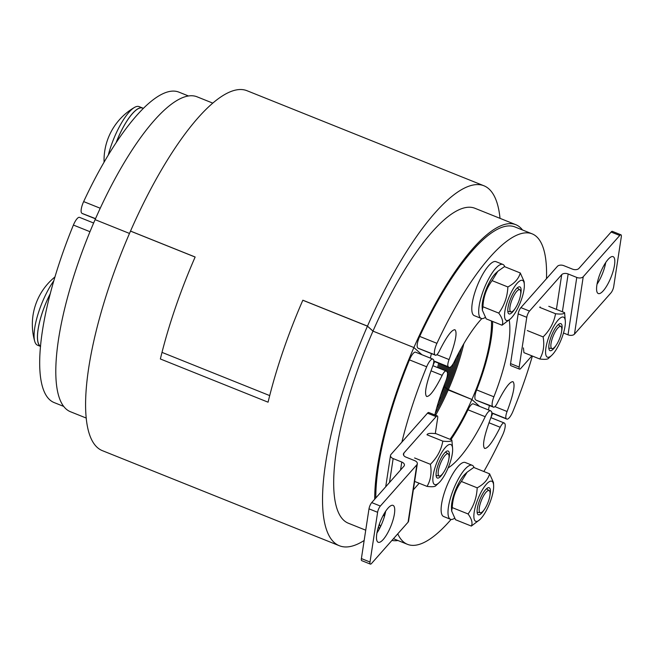 <?xml version="1.0" encoding="UTF-8"?>
<svg xmlns="http://www.w3.org/2000/svg" width="654" height="654" viewBox="0 0 654 654"><rect width="100%" height="100%" fill="white"/><g stroke="black" fill="none" stroke-linecap="round" stroke-linejoin="round"><path stroke-width="0.98" d="M448.211 389.98L471.91 399.488L479.635 406.412L471.91 399.488L447.328 389.187A80.973 23.405 111.9 0 0 461.601 347.617A80.973 23.405 -68.1 0 1 447.328 389.187L446.445 388.402A77.098 22.285 111.9 0 0 459.231 351.966A77.098 22.285 -68.1 0 1 446.445 388.402L445.562 387.609A73.215 21.165 111.9 0 0 456.59 357.068A73.215 21.165 -68.1 0 1 445.562 387.609L444.679 386.816A69.34 20.045 111.9 0 0 453.557 363.133A69.34 20.045 -68.1 0 1 444.679 386.816L448.211 389.98A84.856 24.525 -68.1 0 1 435.572 415.249A84.856 24.525 -68.1 0 0 448.211 389.98L443.902 386.122L448.211 389.98A84.856 24.525 -68.1 0 0 463.809 343.751A84.856 24.525 -68.1 0 1 448.211 389.98M490.941 417.505A169.713 49.05 111.9 0 0 491.244 416.802L491.244 416.802A169.713 49.05 111.9 0 0 492.707 413.426M522.53 229.995A169.713 49.05 111.9 0 0 515.761 224.665A169.713 49.05 111.9 0 0 413.9 347.544L421.912 354.721L413.9 347.544L372.976 331.128L367.45 326.183L302.827 300.251A193.96 56.056 111.9 0 0 268.066 402.185L160.361 358.972A193.96 56.056 -68.1 0 1 195.121 257.047L130.506 231.115A193.96 56.056 -68.1 0 1 130.522 231.083A193.96 56.056 111.9 0 0 102.482 450.704L339.426 545.763A193.96 56.056 -68.1 0 1 367.466 326.142A193.96 56.056 -68.1 0 1 483.862 185.744A193.96 56.056 -68.1 0 1 500.024 218.354M432.923 365.578A84.856 24.525 -68.1 0 1 433.242 364.858L433.242 364.858A84.856 24.525 -68.1 0 1 434.681 361.621M86.32 418.094L70.575 411.783A169.713 49.05 -68.1 0 1 95.1 219.646L129.492 233.445L95.1 219.646A169.713 49.05 -68.1 0 1 196.96 96.767L212.697 103.079M491.465 320.991A84.856 24.525 -68.1 0 1 471.91 399.488A84.856 24.525 -68.1 0 1 450.05 439.308M445.096 382.982A65.457 18.917 111.9 0 0 451.334 366.281A65.457 18.917 -68.1 0 1 445.096 382.982A65.457 18.917 -68.1 0 0 451.334 366.281M447.508 373.826A61.582 17.797 111.9 0 0 449.756 367.417A61.582 17.797 -68.1 0 1 447.508 373.826A61.582 17.797 -68.1 0 0 449.756 367.417M447.042 371.799A57.699 16.677 111.9 0 0 448.619 367.213A57.699 16.677 -68.1 0 1 447.042 371.799A57.699 16.677 -68.1 0 0 448.619 367.213M446.126 371.006A53.824 15.557 111.9 0 0 447.549 366.78A53.824 15.557 -68.1 0 1 446.126 371.006A53.824 15.557 -68.1 0 0 447.549 366.78M445.072 370.581A49.941 14.437 111.9 0 0 446.478 366.354A49.941 14.437 -68.1 0 1 445.072 370.581A49.941 14.437 -68.1 0 0 446.478 366.354M444.017 370.156A46.066 13.317 111.9 0 0 445.399 365.921A46.066 13.317 -68.1 0 1 444.017 370.156A46.066 13.317 -68.1 0 0 445.399 365.921M442.954 369.731A42.183 12.189 111.9 0 0 444.319 365.488A42.183 12.189 -68.1 0 1 442.954 369.731A42.183 12.189 -68.1 0 0 444.319 365.488M441.9 369.306A38.308 11.069 111.9 0 0 443.224 365.046A38.308 11.069 -68.1 0 1 441.9 369.306A38.308 11.069 -68.1 0 0 443.224 365.046M442.112 364.597A34.425 9.949 -68.1 0 1 440.829 368.881A34.425 9.949 111.9 0 0 442.112 364.597A34.425 9.949 -68.1 0 1 440.829 368.881M439.758 368.447A30.55 8.829 111.9 0 0 440.992 364.147A30.55 8.829 -68.1 0 1 439.758 368.447A30.55 8.829 -68.1 0 0 440.992 364.147M438.671 368.014A26.667 7.709 111.9 0 0 439.831 363.681A26.667 7.709 -68.1 0 1 438.671 368.014A26.667 7.709 -68.1 0 0 439.831 363.681M437.575 367.573A22.792 6.589 111.9 0 0 438.63 363.199A22.792 6.589 -68.1 0 1 437.575 367.573M95.476 218.779L82.028 213.384A7.276 2.101 111.9 0 0 82.216 213.506L95.459 218.82A7.276 2.101 111.9 0 0 95.402 218.943M82.028 213.384L95.541 218.64M100.225 208.242L83.655 201.595A9.696 2.804 111.9 0 0 81.701 213.09M83.655 201.595A167.285 48.355 -68.1 0 1 178.82 92.1L188.393 95.942M489.494 405.57A7.276 2.101 111.9 0 0 488.571 409.993M532.372 356.046A167.285 48.355 -68.1 0 1 512.94 411.391A9.696 2.804 -68.1 0 1 506.825 419.091A9.696 2.804 -68.1 0 1 506.572 418.936L506.245 418.642A7.276 2.101 -68.1 0 1 507.079 411.505L494.89 406.616M493.304 407.058L476.071 400.142A7.276 2.101 111.9 0 0 476.259 400.264L493.492 407.172A7.276 2.101 -68.1 0 1 493.304 407.058L492.699 406.51A9.696 2.804 -68.1 0 1 493.884 396.806A87.276 25.228 111.9 0 0 509.221 320.01M476.071 400.142L492.699 406.51M493.884 396.806L476.652 389.898A9.696 2.804 111.9 0 0 475.466 399.594M476.652 389.898A87.276 25.228 111.9 0 0 492.626 321.457M431.485 353.626A7.276 2.101 111.9 0 0 430.569 358.188M435.302 355.114L418.07 348.198A7.276 2.101 111.9 0 0 418.258 348.32L435.49 355.228A7.276 2.101 -68.1 0 1 435.302 355.114L434.967 354.82A9.696 2.804 -68.1 0 1 436.929 343.325A167.285 48.355 -68.1 0 1 532.094 233.83A167.285 48.355 -68.1 0 1 546.491 278.678M418.07 348.198L434.967 354.82M436.929 343.325L419.696 336.409A9.696 2.804 111.9 0 0 417.734 347.903M419.696 336.409A167.285 48.355 -68.1 0 1 514.861 226.913L532.094 233.83M493.492 407.172A7.276 2.101 -68.1 0 0 497.424 402.856C504.626 388.541 509.809 381.486 512.957 381.683C515.499 384.217 513.537 394.149 507.079 411.505M481.818 318.588A87.276 25.228 111.9 0 0 454.424 361.474A9.696 2.804 -68.1 0 1 449.102 367.401A9.696 2.804 -68.1 0 1 448.848 367.246L448.235 366.698A7.276 2.101 -68.1 0 1 449.077 359.561L436.88 354.672M435.49 355.228A7.276 2.101 -68.1 0 0 439.414 350.912C446.625 336.597 451.8 329.542 454.947 329.747C457.489 332.273 455.536 342.214 449.077 359.561M374.693 499.239A169.713 49.05 111.9 0 1 413.9 347.544L372.976 331.128A169.713 49.05 -68.1 0 1 372.993 331.096A169.713 49.05 111.9 0 0 348.459 523.265L365.733 530.198M378.519 526.634A169.713 49.05 111.9 0 0 379.41 528.824M391.918 540.433A169.713 49.05 111.9 0 0 397.951 540.506M435.212 413.393A80.973 23.405 111.9 0 0 447.328 389.187A80.973 23.405 -68.1 0 1 435.212 413.393A80.973 23.405 -68.1 0 0 447.328 389.187A80.973 23.405 -68.1 0 0 461.601 347.617M436.512 408.611A77.098 22.285 111.9 0 0 446.445 388.402A77.098 22.285 -68.1 0 1 436.512 408.611A77.098 22.285 -68.1 0 0 446.445 388.402A77.098 22.285 -68.1 0 0 459.231 351.966M438.123 403.101A73.215 21.165 111.9 0 0 445.562 387.609A73.215 21.165 -68.1 0 1 438.123 403.101A73.215 21.165 -68.1 0 0 445.562 387.609A73.215 21.165 -68.1 0 0 456.59 357.068M440.33 396.185A69.34 20.045 111.9 0 0 444.679 386.816A69.34 20.045 -68.1 0 1 440.33 396.185A69.34 20.045 -68.1 0 0 444.679 386.816A69.34 20.045 -68.1 0 0 453.557 363.133M63.814 406.453L54.249 402.619A167.285 48.355 -68.1 0 1 73.403 225.058L89.99 231.712M93.636 223.022L79.518 217.357A9.696 2.804 111.9 0 0 73.403 225.058M401.891 442.112A167.285 48.355 -68.1 0 1 426.678 366.788A9.696 2.804 -68.1 0 1 432.784 359.079A9.696 2.804 -68.1 0 1 433.038 359.242L433.365 359.536A7.276 2.101 -68.1 0 1 432.531 366.673C426.073 384.021 424.119 393.961 426.661 396.488L426.661 396.488C429.809 396.692 434.984 389.637 442.194 375.322A7.276 2.101 -68.1 0 1 446.118 370.998A7.276 2.101 -68.1 0 1 446.306 371.12L446.919 371.668A9.696 2.804 -68.1 0 1 445.726 381.364A87.276 25.228 111.9 0 0 434.82 414.947M450.884 439.643A87.276 25.228 111.9 0 0 467.962 409.788L485.194 416.704A9.696 2.804 -68.1 0 1 490.516 410.769A9.696 2.804 -68.1 0 1 490.762 410.933L491.375 411.472A7.276 2.101 -68.1 0 1 490.541 418.609C484.083 435.965 482.121 445.905 484.663 448.431L484.663 448.431C487.81 448.636 492.985 441.573 500.196 427.266A7.276 2.101 -68.1 0 1 504.128 422.942A7.276 2.101 -68.1 0 1 504.316 423.064L504.643 423.359A9.696 2.804 -68.1 0 1 502.689 434.853A167.285 48.355 -68.1 0 1 483.87 471.518M490.516 410.769L473.283 403.861A9.696 2.804 111.9 0 0 467.962 409.788M380.456 526.756A167.285 48.355 -68.1 0 1 379.385 524.042M375.805 497.98A167.285 48.355 -68.1 0 1 409.445 359.872L426.678 366.788M432.784 359.079L415.552 352.171A9.696 2.804 111.9 0 0 409.445 359.872M451.08 519.431A167.285 48.355 -68.1 0 1 407.516 544.349A167.285 48.355 -68.1 0 1 397.763 533.827M448.088 467.937A87.276 25.228 111.9 0 0 485.194 416.704M561.614 331.447A14.543 4.202 111.9 0 0 561.9 329.861A14.543 4.202 111.9 0 0 558.042 324.817A14.543 4.202 111.9 0 0 548.804 347.83A14.543 4.202 111.9 0 0 555.974 345.516M558.066 320.117A21.574 6.238 111.9 0 0 546.098 346.808A21.574 6.238 111.9 0 0 551.641 355.424A21.574 6.238 111.9 0 0 565.334 321.286A21.574 6.238 111.9 0 0 558.066 320.117M523.413 347.903L523.928 352.653L539.746 358.997C543.466 352.678 544.586 345.312 543.122 336.908C549.859 330.229 553.995 322.504 555.548 313.732C561.157 314.411 564.173 314.051 564.59 312.645L565.334 321.286M540.106 306.873L539.73 307.388L555.548 313.732M548.796 357.91C548.371 359.316 545.354 359.675 539.746 358.997M548.771 306.301L564.59 312.645M527.304 330.564L543.122 336.908M554.886 346.898A11.919 3.45 -68.1 0 1 552.107 348.615A11.919 3.45 -68.1 0 1 553.129 336.205A11.919 3.45 -68.1 0 1 560.96 326.534A11.919 3.45 -68.1 0 1 560.715 335.363A11.919 3.45 -68.1 0 1 554.886 346.898M454.555 518.279A29.095 8.412 -68.1 0 1 450.524 519.284A29.095 8.412 -68.1 0 1 450.385 498.34A29.095 8.412 -68.1 0 1 464.863 469.327A29.095 8.412 -68.1 0 1 472.188 465.28A29.095 8.412 -68.1 0 1 474.076 467.594M450.524 519.284L443.633 516.513A29.095 8.412 -68.1 0 1 443.494 495.577A29.095 8.412 -68.1 0 1 457.972 466.555A29.095 8.412 -68.1 0 1 465.296 462.509L472.188 465.28M451.652 511.036L451.481 508.133A21.574 6.238 -68.1 0 1 465.174 473.995L467.16 472.147L461.372 481.475C455.74 489.143 452.699 497.858 452.249 507.61L451.652 511.036L455.527 519.734L471.346 526.078C472.85 523.077 471.755 519.039 468.068 513.954C473.7 506.286 476.741 497.571 477.191 487.819C483.919 484.189 488.048 479.521 489.584 473.815L493.459 482.513L493.631 485.415A21.574 6.238 111.9 0 0 484.573 486.494A21.574 6.238 111.9 0 0 474.142 512.507A21.574 6.238 111.9 0 0 479.938 519.554A21.574 6.238 111.9 0 0 493.312 490.467A21.574 6.238 111.9 0 0 493.631 485.415M489.911 495.569A14.543 4.202 111.9 0 0 486.331 488.939A14.543 4.202 111.9 0 0 477.101 511.951A14.543 4.202 111.9 0 0 482.006 512.744A14.543 4.202 111.9 0 0 484.262 509.638M489.584 473.815L473.766 467.463L467.16 472.147M479.938 519.554L471.346 526.078M461.372 481.475L477.191 487.819M452.249 507.61L468.068 513.954M479.341 507.578A11.919 3.45 -68.1 0 1 483.821 495.389A11.919 3.45 -68.1 0 1 489.257 490.655A11.919 3.45 -68.1 0 1 487.819 502.893A11.919 3.45 -68.1 0 1 480.396 512.736A11.919 3.45 -68.1 0 1 479.341 507.578M50.301 293.687A40 11.559 111.9 0 0 40.581 346.268M448.897 458.838A14.543 4.202 111.9 0 0 445.317 452.216A14.543 4.202 111.9 0 0 436.3 471.82A14.543 4.202 111.9 0 0 436.087 475.229A14.543 4.202 111.9 0 0 443.249 472.907M440.142 481.565A21.574 6.238 111.9 0 0 452.617 448.685A21.574 6.238 111.9 0 0 443.559 449.764A21.574 6.238 111.9 0 0 433.12 475.777A21.574 6.238 111.9 0 0 438.924 482.824A21.574 6.238 111.9 0 0 440.142 481.565M451.873 440.044L436.054 433.692C430.446 433.013 427.43 433.381 427.005 434.779L442.823 441.131C448.431 441.81 451.448 441.442 451.873 440.044L452.617 448.685M427.381 434.272L427.005 434.779M436.079 485.309C435.654 486.707 432.637 487.075 427.029 486.396C430.749 480.069 431.869 472.711 430.406 464.307C437.134 457.62 441.278 449.895 442.823 441.131M414.636 481.426L427.029 486.396M414.587 457.964L430.406 464.307M445.039 455.478A11.919 3.45 -68.1 0 1 448.243 453.925A11.919 3.45 -68.1 0 1 446.805 466.163A11.919 3.45 -68.1 0 1 439.382 476.006A11.919 3.45 -68.1 0 1 439.006 467.724A11.919 3.45 -68.1 0 1 445.039 455.478M53.881 280.697A40.123 11.6 111.9 0 0 34.752 341.413A40.123 11.6 111.9 0 0 37.564 345.214L40.564 346.424M50.35 293.523A40.123 11.6 111.9 0 0 40.573 346.399M108.319 154.957A40.123 11.6 111.9 0 1 134.487 107.428A40.123 11.6 111.9 0 1 139.147 106.618L142.515 107.967A40.123 11.6 111.9 0 1 143.267 108.392L142.466 108.082A40 11.559 111.9 0 0 116.224 142.474M485.243 317.427A29.095 8.412 -68.1 0 1 481.213 318.433A29.095 8.412 -68.1 0 1 484.238 288.3A29.095 8.412 -68.1 0 1 502.877 264.429A29.095 8.412 -68.1 0 1 504.765 266.742M481.213 318.433L474.322 315.661A29.095 8.412 -68.1 0 1 477.346 285.528A29.095 8.412 -68.1 0 1 495.985 261.657L502.877 264.429M482.341 310.184L482.17 307.282A21.574 6.238 -68.1 0 1 482.489 302.222A21.574 6.238 -68.1 0 1 495.863 273.143L497.849 271.296L492.061 280.623C486.429 288.291 483.388 297.006 482.938 306.759L482.341 310.184L486.216 318.882L502.035 325.226C503.531 322.226 502.444 318.187 498.757 313.103C504.389 305.434 507.43 296.72 507.88 286.967C514.6 283.337 518.736 278.669 520.273 272.963L524.148 281.661L524.32 284.555A21.574 6.238 111.9 0 0 515.393 285.463A21.574 6.238 111.9 0 0 504.888 311.214A21.574 6.238 111.9 0 0 510.627 318.702A21.574 6.238 111.9 0 0 524.32 284.555M520.6 294.717A14.543 4.202 111.9 0 0 517.02 288.087A14.543 4.202 111.9 0 0 516.202 288.937A14.543 4.202 111.9 0 0 507.79 311.1A14.543 4.202 111.9 0 0 514.951 308.786M520.273 272.963L504.455 266.611L497.849 271.296M510.627 318.702L502.035 325.226M482.938 306.759L498.757 313.103M492.061 280.623L507.88 286.967M520.584 294.791A11.919 3.45 -68.1 0 1 516.456 306.374A11.919 3.45 -68.1 0 1 511.085 311.884A11.919 3.45 -68.1 0 1 512.107 299.475A11.919 3.45 -68.1 0 1 519.946 289.804A11.919 3.45 -68.1 0 1 520.584 294.791M142.515 107.967A40.123 11.6 111.9 0 0 116.134 142.605M483.862 185.744L246.918 90.685A193.96 56.056 111.9 0 0 130.522 231.083L195.145 257.006A193.96 56.056 -68.1 0 0 161.996 352.383L269.701 395.596A193.96 56.056 111.9 0 1 302.843 300.211L367.466 326.142A193.96 56.056 111.9 0 0 367.45 326.183M515.761 224.665L474.837 208.242A169.713 49.05 111.9 0 0 372.993 331.096L367.466 326.142M364.155 540.49A193.96 56.056 -68.1 0 1 339.426 545.763M302.843 300.211L367.483 326.109M376.949 532.969A19.882 5.747 111.9 0 0 385.672 511.215M394.419 513.872A19.882 5.747 -68.1 0 1 387.25 533.697A19.882 5.747 -68.1 0 1 378.216 542.272A19.882 5.747 -68.1 0 1 380.285 521.679A19.882 5.747 -68.1 0 1 393.021 505.37A19.882 5.747 -68.1 0 1 394.419 513.872M389.498 482.505L393.152 458.577A4.848 2.918 -171.3 0 1 390.512 455.421A4.848 2.918 -171.3 0 1 390.994 454.424L427.495 413.173L436.112 416.631A4.848 1.398 -68.1 0 1 437.33 415.952A4.848 1.398 -68.1 0 1 437.673 418.029L435.294 433.61M383.219 515.352A4.848 2.918 8.7 0 0 384.388 515.965L384.936 512.36M393.152 458.577L401.769 462.035L400.55 470.013M419.173 483.241L413.353 489.83M408.071 522.178A4.848 2.918 8.7 0 0 408.562 521.181L417.326 463.8A4.848 2.918 -171.3 0 1 416.843 464.798L408.071 522.178L371.578 563.429A4.848 1.398 -68.1 0 1 370.352 564.108A4.848 1.398 -68.1 0 1 370.009 562.031L361.392 558.573A4.848 1.398 111.9 0 0 361.736 560.65L370.352 564.108M403.583 455.119L403.902 453.026A4.848 2.918 8.7 0 0 403.42 454.023A4.848 2.918 8.7 0 0 406.06 457.179L414.677 460.637A4.848 2.918 -171.3 0 1 417.326 463.8M361.392 558.573L368.995 508.845L377.611 512.295A4.848 1.398 -68.1 0 1 380.342 506.049L416.843 464.798M377.611 512.295L370.009 562.031M380.342 506.049L371.725 502.591L403.935 466.188A4.848 2.918 8.7 0 0 404.417 465.198A4.848 2.918 8.7 0 0 401.769 462.035M403.902 453.026L436.112 416.631M371.725 502.591A4.848 1.398 111.9 0 0 368.995 508.845M437.33 415.952L428.713 412.494A4.848 1.398 111.9 0 0 427.495 413.173M597.02 284.245A19.882 5.747 111.9 0 0 605.743 262.491M596.889 285.046A19.882 5.747 -68.1 0 1 604.067 265.222A19.882 5.747 -68.1 0 1 613.092 256.646A19.882 5.747 -68.1 0 1 611.024 277.239A19.882 5.747 -68.1 0 1 598.287 293.548A19.882 5.747 -68.1 0 1 596.889 285.046M520.886 307.617A4.848 1.398 111.9 0 0 518.156 313.871L526.772 317.329A4.848 1.398 -68.1 0 1 529.503 311.075L520.886 307.617L557.388 266.366A4.848 2.918 -171.3 0 1 563.846 265.671L572.463 269.121A4.848 2.918 8.7 0 0 578.913 268.426L611.122 232.031L619.739 235.481A4.848 1.398 -68.1 0 1 620.957 234.811A4.848 1.398 -68.1 0 1 621.3 236.887L613.697 286.615A4.848 1.398 -68.1 0 1 610.967 292.869L574.474 334.12L583.237 276.732A4.848 2.918 -171.3 0 1 576.779 277.435L568.015 334.823A4.848 2.918 8.7 0 0 574.474 334.12M529.503 311.075L561.712 274.672L556.415 309.367M562.391 311.762L568.163 273.977A4.848 2.918 8.7 0 0 561.712 274.672M568.163 273.977L576.779 277.435M583.237 276.732L619.739 235.481M568.015 334.823L563.495 333.009M531.898 355.85L520.739 368.464A4.848 1.398 -68.1 0 1 519.513 369.134A4.848 1.398 -68.1 0 1 519.178 367.058L510.561 363.608A4.848 1.398 111.9 0 0 510.897 365.676L519.513 369.134M620.957 234.811L612.34 231.352A4.848 1.398 111.9 0 0 611.122 232.031M526.772 317.329L519.178 367.058M518.156 313.871L510.561 363.608M491.808 412.854L506.245 418.642M433.806 360.91L448.235 366.698M448.848 367.246L433.806 361.212M506.572 418.936L491.816 413.017M430.978 370.818L442.194 375.322M488.988 422.762L500.196 427.266M130.522 231.083L195.145 257.006M449.102 367.401L433.806 361.27M506.825 419.091L491.816 413.075M432.891 365.692L446.118 370.998M490.892 417.636L504.128 422.942M407.516 544.349L393.455 538.7M551.641 355.424L548.42 358.425M560.96 326.534L558.23 324.646M552.107 348.615L548.82 348.091M491.44 327.131L492.437 327.531M489.257 490.655L486.527 488.767M480.396 512.736L477.118 512.213M438.924 482.824L435.695 485.816M448.243 453.925L445.513 452.037M439.382 476.006L436.104 475.483M379.549 454.857L380.334 455.176M386.171 426.171L386.882 426.449M55.001 276.912A61.1 61.1 0 0 0 34.752 341.413M519.946 289.804L517.216 287.915M511.085 311.884L507.806 311.361M444.491 288.022L445.243 288.324M460.964 263.284L461.847 263.636M134.479 107.428A61.1 61.1 0 0 0 104.068 162.143M385.713 486.772L390.512 455.421"/></g></svg>
